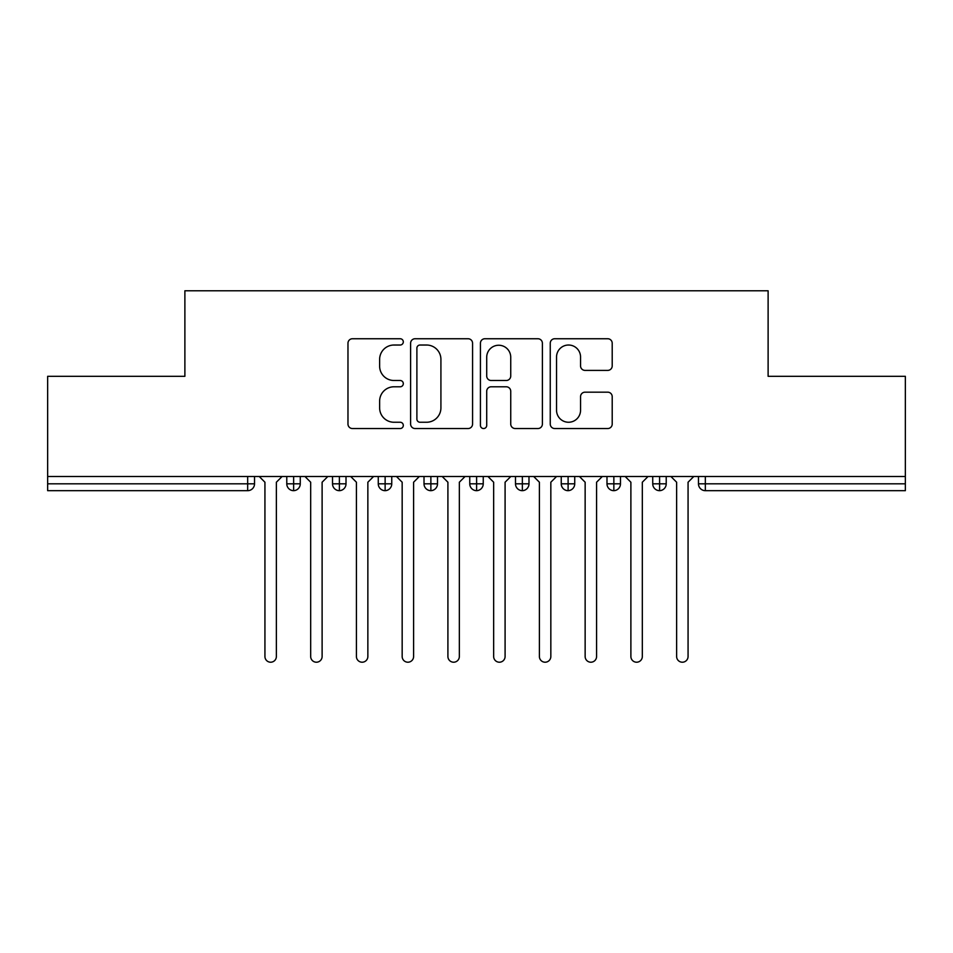 <?xml version="1.0" encoding="UTF-8"?>
<svg xmlns="http://www.w3.org/2000/svg" width="953" height="953" viewBox="0 0 953 953"><rect width="100%" height="100%" fill="white"/><g stroke="black" fill="none" stroke-linecap="round" stroke-linejoin="round"><path stroke-width="1.43" d="M403.31 341.877A3.145 3.145 0 0 0 400.165 338.744L352.467 338.744A4.491 4.491 0 0 0 347.976 343.235L347.976 424.049A4.491 4.491 0 0 0 352.467 428.54L400.165 428.54A3.145 3.145 0 0 0 403.31 425.395A3.145 3.145 0 0 0 400.165 422.25L393.994 422.25A14.366 14.366 0 0 1 379.628 407.884L379.628 401.153A14.366 14.366 0 0 1 393.994 386.787L400.165 386.787A3.145 3.145 0 0 0 403.31 383.642A3.145 3.145 0 0 0 400.165 380.497L393.994 380.497A14.366 14.366 0 0 1 379.628 366.131L379.628 359.388A14.366 14.366 0 0 1 393.994 345.022L400.165 345.022A3.145 3.145 0 0 0 403.31 341.877M607.728 370.395A4.491 4.491 0 0 0 612.207 365.904L612.207 343.235A4.491 4.491 0 0 0 607.728 338.744L554.741 338.744A4.491 4.491 0 0 0 550.25 343.235L550.25 424.049A4.491 4.491 0 0 0 554.741 428.54L607.728 428.54A4.491 4.491 0 0 0 612.207 424.049L612.207 396.662A4.491 4.491 0 0 0 607.728 392.171L585.047 392.171A4.491 4.491 0 0 0 580.556 396.662L580.556 410.243A12.008 12.008 0 0 1 568.548 422.25A12.008 12.008 0 0 1 556.54 410.243L556.54 357.041A12.008 12.008 0 0 1 568.548 345.022A12.008 12.008 0 0 1 580.556 357.041L580.556 365.904A4.491 4.491 0 0 0 585.047 370.395L607.728 370.395M47.65 476.5L905.35 476.5L905.35 376.316L768.118 376.316L768.118 290.784L184.882 290.784L184.882 376.316L47.65 376.316L47.65 483.814L247.661 483.814L247.661 476.5M472.569 343.235A4.491 4.491 0 0 0 468.078 338.744L415.103 338.744A4.491 4.491 0 0 0 410.612 343.235L410.612 424.049A4.491 4.491 0 0 0 415.103 428.54L468.078 428.54A4.491 4.491 0 0 0 472.569 424.049L472.569 343.235M484.922 338.744L537.897 338.744A4.491 4.491 0 0 1 542.388 343.235L542.388 424.049A4.491 4.491 0 0 1 537.897 428.54L515.228 428.54A4.491 4.491 0 0 1 510.737 424.049L510.737 391.278A4.491 4.491 0 0 0 506.246 386.787L491.2 386.787A4.491 4.491 0 0 0 486.709 391.278L486.709 425.395A3.145 3.145 0 0 1 483.576 428.54A3.145 3.145 0 0 1 480.431 425.395L480.431 343.235A4.491 4.491 0 0 1 484.922 338.744M254.522 476.5L254.522 483.814A6.862 6.862 0 0 1 247.661 490.676L47.65 490.676L47.65 483.814M905.35 476.5L905.35 490.676L705.339 490.676A6.862 6.862 0 0 1 698.478 483.814L698.478 476.5L698.478 483.814A6.862 6.862 0 0 0 705.339 490.676L705.339 483.814L905.35 483.814M293.643 490.676A6.862 6.862 0 0 1 286.782 483.814L286.782 476.5L286.782 483.814A6.862 6.862 0 0 0 293.643 490.676A6.862 6.862 0 0 0 300.266 483.826L300.266 476.5L300.266 483.814A6.862 6.862 0 0 1 293.643 490.676L293.643 483.814L300.266 483.814M293.643 476.5L293.643 483.814L286.782 483.814M247.661 490.676A6.862 6.862 0 0 0 254.522 483.814A6.862 6.862 0 0 1 247.661 490.676L247.661 483.814L254.522 483.814M339.387 476.5L339.387 483.814L332.526 483.814L332.526 476.5L332.526 483.814A6.862 6.862 0 0 0 339.387 490.676A6.862 6.862 0 0 0 346.01 483.826L346.01 476.5L346.01 483.814A6.862 6.862 0 0 1 339.387 490.676A6.862 6.862 0 0 1 332.526 483.814A6.862 6.862 0 0 0 339.387 490.676L339.387 483.814L346.01 483.814M385.131 476.5L385.131 483.814L378.27 483.814L378.27 476.5L378.27 483.814A6.862 6.862 0 0 0 385.131 490.676A6.862 6.862 0 0 0 391.754 483.826L391.754 476.5L391.754 483.814A6.862 6.862 0 0 1 385.131 490.676A6.862 6.862 0 0 1 378.27 483.814A6.862 6.862 0 0 0 385.131 490.676L385.131 483.814L391.754 483.814M430.875 476.5L430.875 490.676A6.862 6.862 0 0 1 424.014 483.814L424.014 476.5L424.014 483.814A6.862 6.862 0 0 0 430.875 490.676A6.862 6.862 0 0 0 437.498 483.826L437.498 476.5M476.619 476.5L476.619 490.676A6.862 6.862 0 0 1 469.758 483.814A6.862 6.862 0 0 0 476.619 490.676A6.862 6.862 0 0 1 469.758 483.814L469.758 476.5M483.242 476.5L483.242 483.814A6.862 6.862 0 0 1 476.619 490.676A6.862 6.862 0 0 0 483.242 483.826L469.758 483.814M522.363 476.5L522.363 483.814L515.502 483.814L515.502 476.5L515.502 483.814A6.862 6.862 0 0 0 522.363 490.676A6.862 6.862 0 0 0 528.986 483.826L528.986 476.5L528.986 483.814A6.862 6.862 0 0 1 522.363 490.676A6.862 6.862 0 0 1 515.502 483.814A6.862 6.862 0 0 0 522.363 490.676L522.363 483.814L528.986 483.814M568.107 490.676A6.862 6.862 0 0 1 561.246 483.814L561.246 476.5L561.246 483.814A6.862 6.862 0 0 0 568.107 490.676A6.862 6.862 0 0 0 574.73 483.826L574.73 476.5L574.73 483.814A6.862 6.862 0 0 1 568.107 490.676L568.107 483.814L574.73 483.814M613.851 476.5L613.851 483.814L606.99 483.814L606.99 476.5L606.99 483.814A6.862 6.862 0 0 0 613.851 490.676A6.862 6.862 0 0 0 620.474 483.826L620.474 476.5L620.474 483.814A6.862 6.862 0 0 1 613.851 490.676A6.862 6.862 0 0 1 606.99 483.814A6.862 6.862 0 0 0 613.851 490.676L613.851 483.814L620.474 483.814M659.595 476.5L659.595 490.676A6.862 6.862 0 0 1 652.734 483.814L652.734 476.5L652.734 483.814A6.862 6.862 0 0 0 659.595 490.676A6.862 6.862 0 0 0 666.218 483.826L666.218 476.5M568.107 476.5L568.107 483.814L561.246 483.814M420.035 345.022A3.145 3.145 0 0 0 416.89 348.167L416.89 419.106A3.145 3.145 0 0 0 420.035 422.25L426.551 422.25A14.366 14.366 0 0 0 440.917 407.884L440.917 359.388A14.366 14.366 0 0 0 426.551 345.022L420.035 345.022M510.737 357.256A12.008 12.008 0 0 0 498.729 345.248A12.008 12.008 0 0 0 486.709 357.256L486.709 376.006A4.491 4.491 0 0 0 491.2 380.497L506.246 380.497A4.491 4.491 0 0 0 510.737 376.006L510.737 357.256M264.934 656.498L264.934 482.218L264.934 656.498A5.718 5.718 0 0 0 270.652 662.216A5.718 5.718 0 0 0 276.37 656.498L276.37 482.218L276.37 656.498M282.088 476.5L276.37 482.218M264.934 482.218L259.216 476.5M310.678 656.498L310.678 482.218L310.678 656.498A5.718 5.718 0 0 0 316.396 662.216A5.718 5.718 0 0 0 322.114 656.498L322.114 482.218L322.114 656.498M356.422 656.498L356.422 482.218L356.422 656.498A5.718 5.718 0 0 0 362.14 662.216A5.718 5.718 0 0 0 367.858 656.498L367.858 482.218L367.858 656.498M402.166 656.498L402.166 482.218L402.166 656.498A5.718 5.718 0 0 0 407.884 662.216A5.718 5.718 0 0 0 413.602 656.498L413.602 482.218L413.602 656.498M447.91 656.498L447.91 482.218L447.91 656.498A5.718 5.718 0 0 0 453.628 662.216A5.718 5.718 0 0 0 459.346 656.498L459.346 482.218L459.346 656.498M327.832 476.5L322.114 482.218M310.678 482.218L304.96 476.5M373.576 476.5L367.858 482.218M356.422 482.218L350.704 476.5M419.32 476.5L413.602 482.218M402.166 482.218L396.448 476.5M465.064 476.5L459.346 482.218M447.91 482.218L442.192 476.5M493.654 656.498L493.654 482.218L493.654 656.498A5.718 5.718 0 0 0 499.372 662.216A5.718 5.718 0 0 0 505.09 656.498L505.09 482.218L505.09 656.498M510.808 476.5L505.09 482.218M493.654 482.218L487.936 476.5M539.398 656.498L539.398 482.218L539.398 656.498A5.718 5.718 0 0 0 545.116 662.216A5.718 5.718 0 0 0 550.834 656.498L550.834 482.218L550.834 656.498M556.552 476.5L550.834 482.218M539.398 482.218L533.68 476.5M585.142 656.498L585.142 482.218L585.142 656.498A5.718 5.718 0 0 0 590.86 662.216A5.718 5.718 0 0 0 596.578 656.498L596.578 482.218L596.578 656.498M602.296 476.5L596.578 482.218M585.142 482.218L579.424 476.5M630.886 656.498L630.886 482.218L630.886 656.498A5.718 5.718 0 0 0 636.604 662.216A5.718 5.718 0 0 0 642.322 656.498L642.322 482.218L642.322 656.498M648.04 476.5L642.322 482.218M630.886 482.218L625.168 476.5M676.63 656.498L676.63 482.218L676.63 656.498A5.718 5.718 0 0 0 682.348 662.216A5.718 5.718 0 0 0 688.066 656.498L688.066 482.218L688.066 656.498M693.784 476.5L688.066 482.218M676.63 482.218L670.912 476.5M705.339 476.5L705.339 483.814L698.478 483.814A6.862 6.862 0 0 0 705.339 490.676M424.014 483.814A6.862 6.862 0 0 0 430.875 490.676A6.862 6.862 0 0 0 437.498 483.826L424.014 483.814M652.734 483.814A6.862 6.862 0 0 0 659.595 490.676A6.862 6.862 0 0 0 666.218 483.826L652.734 483.814"/></g></svg>
